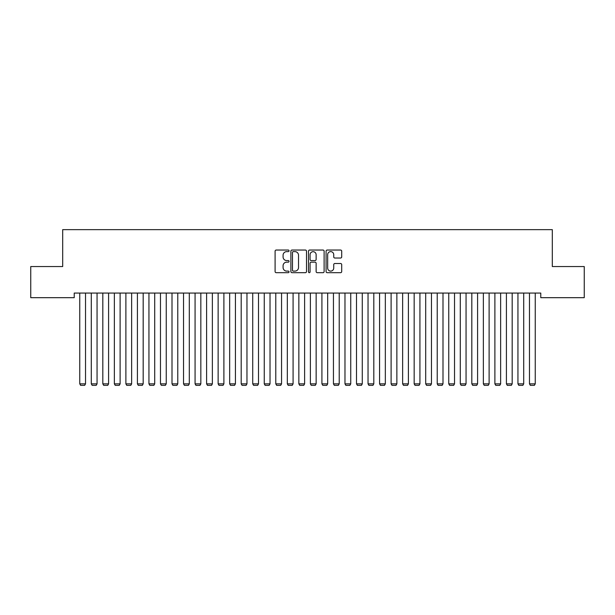 <?xml version="1.0" encoding="UTF-8"?>
<svg xmlns="http://www.w3.org/2000/svg" width="615" height="615" viewBox="0 0 615 615"><rect width="100%" height="100%" fill="white"/><g stroke="black" fill="none" stroke-linecap="round" stroke-linejoin="round"><path stroke-width="0.92" d="M289.05 250.835A0.792 0.792 0 0 0 288.258 250.044L276.235 250.044A1.13 1.13 0 0 0 275.097 251.174L275.097 271.553A1.13 1.13 0 0 0 276.235 272.683L288.258 272.683A0.792 0.792 0 0 0 289.05 271.892A0.792 0.792 0 0 0 288.258 271.1L286.705 271.1A3.621 3.621 0 0 1 283.077 267.479L283.077 265.78A3.621 3.621 0 0 1 286.705 262.159L288.258 262.159A0.792 0.792 0 0 0 289.05 261.36A0.792 0.792 0 0 0 288.258 260.568L286.705 260.568A3.621 3.621 0 0 1 283.077 256.947L283.077 255.248A3.621 3.621 0 0 1 286.705 251.627L288.258 251.627A0.792 0.792 0 0 0 289.05 250.835M340.579 258.023A1.13 1.13 0 0 0 341.709 256.893L341.709 251.174A1.13 1.13 0 0 0 340.579 250.044L327.226 250.044A1.13 1.13 0 0 0 326.088 251.174L326.088 271.553A1.13 1.13 0 0 0 327.226 272.683L340.579 272.683A1.13 1.13 0 0 0 341.709 271.553L341.709 264.642A1.13 1.13 0 0 0 340.579 263.512L334.86 263.512A1.13 1.13 0 0 0 333.73 264.642L333.73 268.071A3.029 3.029 0 0 1 330.701 271.1A3.029 3.029 0 0 1 327.672 268.071L327.672 254.656A3.029 3.029 0 0 1 330.701 251.627A3.029 3.029 0 0 1 333.73 254.656L333.73 256.893A1.13 1.13 0 0 0 334.86 258.023L340.579 258.023M540.777 293.071L74.223 293.071L74.223 297.683L30.75 297.683L30.75 266.549L62.692 266.549L62.692 229.649L552.308 229.649L552.308 266.549L584.25 266.549L584.25 297.683L540.777 297.683L540.777 293.071M306.508 251.174A1.13 1.13 0 0 0 305.378 250.044L292.025 250.044A1.13 1.13 0 0 0 290.887 251.174L290.887 271.553A1.13 1.13 0 0 0 292.025 272.683L305.378 272.683A1.13 1.13 0 0 0 306.508 271.553L306.508 251.174M309.622 250.044L322.975 250.044A1.13 1.13 0 0 1 324.113 251.174L324.113 271.553A1.13 1.13 0 0 1 322.975 272.683L317.263 272.683A1.13 1.13 0 0 1 316.133 271.553L316.133 263.289A1.13 1.13 0 0 0 314.995 262.159L311.205 262.159A1.13 1.13 0 0 0 310.075 263.289L310.075 271.892A0.792 0.792 0 0 1 309.284 272.683A0.792 0.792 0 0 1 308.492 271.892L308.492 251.174A1.13 1.13 0 0 1 309.622 250.044M293.27 251.627A0.792 0.792 0 0 0 292.471 252.419L292.471 270.308A0.792 0.792 0 0 0 293.27 271.1L294.908 271.1A3.621 3.621 0 0 0 298.529 267.479L298.529 255.248A3.621 3.621 0 0 0 294.908 251.627L293.27 251.627M316.133 254.71A3.029 3.029 0 0 0 313.104 251.689A3.029 3.029 0 0 0 310.075 254.71L310.075 259.438A1.13 1.13 0 0 0 311.205 260.568L314.995 260.568A1.13 1.13 0 0 0 316.133 259.438L316.133 254.71M85.523 293.071L85.523 383.852L79.758 383.852L79.758 293.071M85.523 383.852L84.662 385.351L80.627 385.351L79.758 383.852M97.055 293.071L97.055 383.852L91.289 383.852L91.289 293.071M97.055 383.845L96.194 385.351L92.158 385.351L91.289 383.852M108.586 293.071L108.586 383.852L102.82 383.852L102.82 293.071M108.586 383.845L107.725 385.351L103.689 385.351L102.82 383.852M120.117 293.071L120.117 383.852L114.352 383.852L114.352 293.071M120.117 383.845L119.256 385.351L115.22 385.351L114.352 383.852M131.648 293.071L131.648 383.852L125.883 383.852L125.883 293.071M131.648 383.845L130.787 385.351L126.752 385.351L125.883 383.852M143.18 293.071L143.18 383.852L137.414 383.852L137.414 293.071M143.18 383.845L142.319 385.351L138.283 385.351L137.414 383.852M154.711 293.071L154.711 383.852L148.945 383.852L148.945 293.071M154.711 383.845L153.85 385.351L149.814 385.351L148.945 383.852M166.242 293.071L166.242 383.852L160.477 383.852L160.477 293.071M166.242 383.845L165.381 385.351L161.345 385.351L160.477 383.852M177.773 293.071L177.773 383.852L172.008 383.852L172.008 293.071M177.773 383.845L176.912 385.351L172.876 385.351L172.008 383.852M189.305 293.071L189.305 383.852L183.539 383.852L183.539 293.071M189.305 383.845L188.444 385.351L184.408 385.351L183.539 383.852M200.836 293.071L200.836 383.852L195.07 383.852L195.07 293.071M200.836 383.845L199.975 385.351L195.939 385.351L195.07 383.852M212.367 293.071L212.367 383.852L206.602 383.852L206.602 293.071M212.367 383.845L211.506 385.351L207.47 385.351L206.602 383.852M223.898 293.071L223.898 383.852L218.133 383.852L218.133 293.071M223.898 383.845L223.037 385.351L219.002 385.351L218.133 383.852M235.43 293.071L235.43 383.852L229.664 383.852L229.664 293.071M235.43 383.845L234.569 385.351L230.533 385.351L229.664 383.852M246.961 293.071L246.961 383.852L241.195 383.852L241.195 293.071M246.961 383.845L246.1 385.351L242.064 385.351L241.195 383.852M258.492 293.071L258.492 383.852L252.727 383.852L252.727 293.071M258.492 383.845L257.631 385.351L253.595 385.351L252.727 383.852M270.023 293.071L270.023 383.852L264.258 383.852L264.258 293.071M270.023 383.845L269.162 385.351L265.127 385.351L264.258 383.852M281.555 293.071L281.555 383.852L275.789 383.852L275.789 293.071M281.555 383.845L280.694 385.351L276.658 385.351L275.789 383.852M293.086 293.071L293.086 383.852L287.32 383.852L287.32 293.071M293.086 383.845L292.225 385.351L288.189 385.351L287.32 383.852M304.617 293.071L304.617 383.852L298.852 383.852L298.852 293.071M304.617 383.845L303.756 385.351L299.72 385.351L298.852 383.852M316.148 293.071L316.148 383.852L310.383 383.852L310.383 293.071M316.148 383.845L315.287 385.351L311.252 385.351L310.383 383.852M327.68 293.071L327.68 383.852L321.914 383.852L321.914 293.071M327.68 383.845L326.819 385.351L322.783 385.351L321.914 383.852M339.211 293.071L339.211 383.852L333.445 383.852L333.445 293.071M339.211 383.845L338.35 385.351L334.314 385.351L333.445 383.852M350.742 293.071L350.742 383.852L344.977 383.852L344.977 293.071M350.742 383.845L349.881 385.351L345.845 385.351L344.977 383.852M362.273 293.071L362.273 383.852L356.508 383.852L356.508 293.071M362.273 383.845L361.412 385.351L357.377 385.351L356.508 383.852M373.805 293.071L373.805 383.852L368.039 383.852L368.039 293.071M373.805 383.845L372.944 385.351L368.908 385.351L368.039 383.852M385.336 293.071L385.336 383.852L379.57 383.852L379.57 293.071M385.336 383.845L384.475 385.351L380.439 385.351L379.57 383.852M396.867 293.071L396.867 383.852L391.102 383.852L391.102 293.071M396.867 383.845L396.006 385.351L391.97 385.351L391.102 383.852M408.398 293.071L408.398 383.852L402.633 383.852L402.633 293.071M408.398 383.845L407.537 385.351L403.502 385.351L402.633 383.852M419.93 293.071L419.93 383.852L414.164 383.852L414.164 293.071M419.93 383.845L419.069 385.351L415.033 385.351L414.164 383.852M431.461 293.071L431.461 383.852L425.695 383.852L425.695 293.071M431.461 383.845L430.6 385.351L426.564 385.351L425.695 383.852M442.992 293.071L442.992 383.852L437.227 383.852L437.227 293.071M442.992 383.845L442.131 385.351L438.095 385.351L437.227 383.852M454.523 293.071L454.523 383.852L448.758 383.852L448.758 293.071M454.523 383.845L453.662 385.351L449.627 385.351L448.758 383.852M466.055 293.071L466.055 383.852L460.289 383.852L460.289 293.071M466.055 383.845L465.194 385.351L461.158 385.351L460.289 383.852M477.586 293.071L477.586 383.852L471.82 383.852L471.82 293.071M477.586 383.845L476.725 385.351L472.689 385.351L471.82 383.852M489.117 293.071L489.117 383.852L483.352 383.852L483.352 293.071M489.117 383.845L488.256 385.351L484.22 385.351L483.352 383.852M500.648 293.071L500.648 383.852L494.883 383.852L494.883 293.071M500.648 383.845L499.787 385.351L495.752 385.351L494.883 383.852M512.18 293.071L512.18 383.852L506.414 383.852L506.414 293.071M512.18 383.845L511.319 385.351L507.283 385.351L506.414 383.852M523.711 293.071L523.711 383.852L517.945 383.852L517.945 293.071M523.711 383.845L522.85 385.351L518.814 385.351L517.945 383.852M535.242 293.071L535.242 383.852L529.477 383.852L529.477 293.071M535.242 383.845L534.381 385.351L530.345 385.351L529.477 383.852"/></g></svg>
